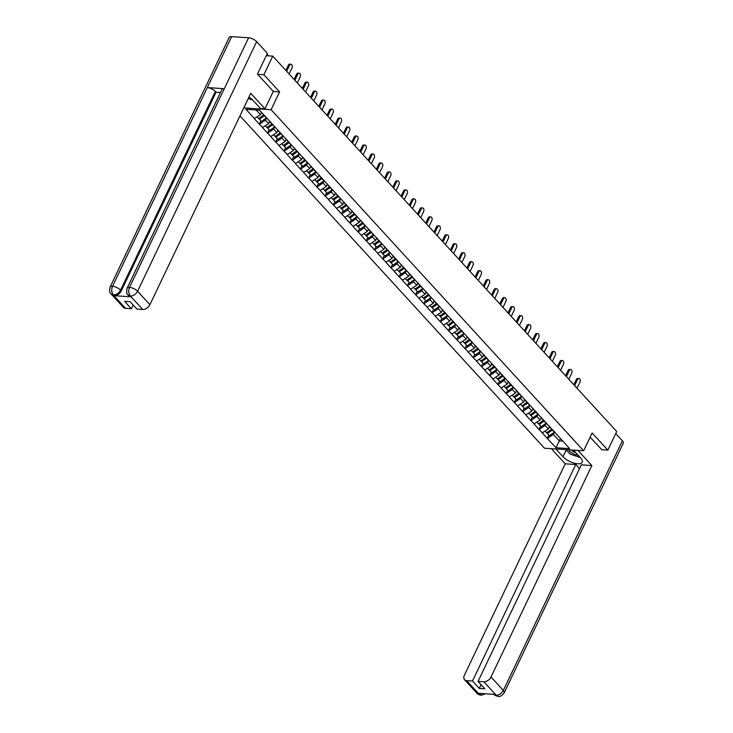 <?xml version="1.0" encoding="UTF-8"?>
<svg xmlns="http://www.w3.org/2000/svg" width="733" height="733" viewBox="0 0 733 733"><rect width="100%" height="100%" fill="white"/><g stroke="black" fill="none" stroke-linecap="round" stroke-linejoin="round"><path stroke-width="1.1" d="M239.966 115.878L544.482 448.229L583.624 450.804L271.1 109.712L243.768 107.907M560.507 438.416L556.026 447.744L569.651 448.642L552.664 429.859M556.026 447.744L547.221 438.371L548.779 435.118M549.558 426.478L548.385 428.933L542.209 432.91L547.221 438.371M542.447 432.919L538.993 429.391L540.551 426.139M541.33 417.498L540.157 419.954L533.99 423.931L538.993 429.391M534.22 423.94L530.765 420.412L532.323 417.159M533.111 408.519L531.929 410.975L525.763 414.951L530.765 420.412M525.992 414.96L522.547 411.433L524.095 408.18M524.883 399.54L523.71 401.996L517.535 405.972L522.547 411.433M517.764 405.981L514.319 402.454L515.867 399.201M516.655 390.561L515.482 393.016L509.307 396.993L514.319 402.454M509.536 397.002L506.091 393.474L507.639 390.222M508.427 381.581L507.254 384.037L501.079 388.014L506.091 393.474M501.317 388.023L497.863 384.495L499.411 381.242M500.199 372.602L499.026 375.058L492.851 379.034L497.863 384.495M493.089 379.043L489.635 375.516L491.192 372.263M491.971 363.623L490.798 366.079L484.623 370.055L489.635 375.516M484.861 370.064L481.407 366.537L482.965 363.284M483.743 354.644L482.571 357.099L476.395 361.076L481.407 366.537M476.633 361.085L473.179 357.557L474.737 354.305M475.515 345.664L474.343 348.12L468.167 352.097L473.179 357.557M468.405 352.106L464.951 348.578L466.509 345.325M467.288 336.685L466.115 339.141L459.939 343.117L464.951 348.578M460.177 343.126L456.723 339.599L458.281 336.346M459.06 327.706L457.887 330.162L451.711 334.138L456.723 339.599M451.949 334.147L448.495 330.62L450.053 327.367M450.832 318.727L449.659 321.182L443.492 325.159L448.495 330.62M443.722 325.168L440.267 321.64L441.825 318.388M442.613 309.747L441.431 312.203L435.265 316.18L440.267 321.64M435.494 316.189L432.049 312.661L433.597 309.408M434.385 300.768L433.212 303.224L427.037 307.2L432.049 312.661M427.266 307.209L423.821 303.682L425.369 300.429M426.157 291.789L424.984 294.245L418.809 298.221L423.821 303.682M419.038 298.23L415.593 294.703L417.141 291.45M417.929 282.81L416.756 285.265L410.581 289.242L415.593 294.703M410.819 289.251L407.365 285.723L408.913 282.471M409.701 273.83L408.528 276.286L402.353 280.263L407.365 285.723M402.591 280.272L399.137 276.744L400.694 273.491M401.473 264.851L400.3 267.307L394.125 271.283L399.137 276.744M394.363 271.292L390.909 267.765L392.467 264.512M393.245 255.872L392.073 258.328L385.897 262.304L390.909 267.765M386.135 262.313L382.681 258.786L384.239 255.533M385.017 246.893L383.845 249.348L377.669 253.325L382.681 258.786M377.907 253.334L374.453 249.816L376.011 246.554M376.789 237.913L375.617 240.369L369.441 244.346L374.453 249.816M369.679 244.355L366.225 240.836L367.783 237.574M368.562 228.934L367.389 231.39L361.213 235.366L366.225 240.836M361.451 235.375L357.997 231.857L359.555 228.595M360.334 219.955L359.161 222.411L352.994 226.387L357.997 231.857M353.224 226.396L349.769 222.878L351.327 219.616M352.115 210.976L350.933 213.431L344.767 217.408L349.769 222.878M344.996 217.417L341.551 213.899L343.099 210.637M343.887 201.996L342.714 204.452L336.539 208.429L341.551 213.899M336.768 208.438L333.323 204.919L334.871 201.657M335.659 193.017L334.486 195.473L328.311 199.449L333.323 204.919M328.54 199.458L325.095 195.94L326.643 192.678M327.431 184.038L326.258 186.494L320.083 190.47L325.095 195.94M320.321 190.479L316.867 186.961L318.415 183.699M319.203 175.059L318.03 177.514L311.855 181.491L316.867 186.961M312.093 181.5L308.639 177.982L310.196 174.72M310.975 166.079L309.802 168.535L303.627 172.512L308.639 177.982M303.865 172.521L300.411 169.002L301.969 165.74M302.747 157.1L301.575 159.556L295.399 163.532L300.411 169.002M295.637 163.541L292.183 160.023L293.741 156.761M294.519 148.121L293.347 150.577L287.171 154.553L292.183 160.023M287.409 154.562L283.955 151.044L285.513 147.782M286.291 139.142L285.119 141.597L278.943 145.574L283.955 151.044M279.181 145.592L275.727 142.065L277.285 138.803M278.064 130.162L276.891 132.618L270.715 136.595L275.727 142.065M270.953 136.613L267.499 133.085L269.057 129.823M269.836 121.183L268.663 123.639L262.496 127.615L267.499 133.085M262.726 127.634L259.271 124.106L260.829 120.844M261.534 112.36L260.435 114.66L254.269 118.636L259.271 124.106M254.498 118.654L245.931 109.299L259.555 110.197L552.856 430.308M546.25 423.152L545.169 425.424L548.385 428.933M545.169 425.424L539.231 429.41M538.022 414.172L536.941 416.445L540.157 419.954M536.941 416.445L531.004 420.43M529.803 405.193L528.713 407.466L531.929 410.975M528.713 407.466L522.776 411.451M521.575 396.214L520.485 398.486L523.71 401.996M520.485 398.486L514.548 402.472M513.347 387.235L512.266 389.507L515.482 393.016M512.266 389.507L506.32 393.493M505.119 378.255L504.038 380.528L507.254 384.037M504.038 380.528L498.092 384.513M496.892 369.276L495.81 371.549L499.026 375.058M495.81 371.549L489.873 375.534M488.664 360.297L487.582 362.569L490.798 366.079M487.582 362.569L481.645 366.555M480.436 351.318L479.355 353.59L482.571 357.099M479.355 353.59L473.417 357.576M472.208 342.338L471.127 344.611L474.343 348.12M471.127 344.611L465.189 348.596M463.98 333.359L462.899 335.632L466.115 339.141M462.899 335.632L456.961 339.617M455.752 324.38L454.671 326.652L457.887 330.162M454.671 326.652L448.733 330.638M447.524 315.401L446.443 317.673L449.659 321.182M446.443 317.673L440.506 321.659M439.296 306.421L438.215 308.694L441.431 312.203M438.215 308.694L432.278 312.679M431.077 297.442L429.987 299.715L433.212 303.224M429.987 299.715L424.05 303.7M422.849 288.463L421.768 290.735L424.984 294.245M421.768 290.735L415.822 294.721M414.621 279.484L413.54 281.756L416.756 285.265M413.54 281.756L407.594 285.742M406.394 270.504L405.312 272.777L408.528 276.286M405.312 272.777L399.375 276.762M398.166 261.525L397.084 263.798L400.3 267.307M397.084 263.798L391.147 267.783M389.938 252.546L388.856 254.818L392.073 258.328M388.856 254.818L382.919 258.804M381.71 243.567L380.629 245.839L383.845 249.348M380.629 245.839L374.691 249.825M373.482 234.587L372.401 236.86L375.617 240.369M372.401 236.86L366.463 240.845M365.254 225.608L364.173 227.881L367.389 231.39M364.173 227.881L358.235 231.866M357.026 216.629L355.945 218.901L359.161 222.411M355.945 218.901L350.007 222.887M348.798 207.65L347.717 209.922L350.933 213.431M347.717 209.922L341.78 213.908M340.579 198.67L339.489 200.943L342.714 204.452M339.489 200.943L333.552 204.928M332.351 189.691L331.27 191.964L334.486 195.473M331.27 191.964L325.324 195.949M324.123 180.712L323.042 182.984L326.258 186.494M323.042 182.984L317.096 186.97M315.896 171.733L314.814 174.005L318.03 177.514M314.814 174.005L308.877 177.991M307.668 162.753L306.586 165.026L309.802 168.535M306.586 165.026L300.649 169.011M299.44 153.774L298.358 156.047L301.575 159.556M298.358 156.047L292.421 160.032M291.212 144.795L290.131 147.067L293.347 150.577M290.131 147.067L284.193 151.053M282.984 135.816L281.903 138.088L285.119 141.597M281.903 138.088L275.965 142.074M274.756 126.836L273.675 129.109L276.891 132.618M273.675 129.109L267.737 133.094M266.528 117.857L265.447 120.13L268.663 123.639M265.447 120.13L259.509 124.115M256.138 109.968L260.435 114.66M273.262 91.46L279.603 91.882L263.889 74.729L257.622 74.317M263.889 74.729L272.758 56.129L266.262 55.699M601.582 449.714L607.84 450.126L616.71 431.526L272.758 56.129M607.84 450.126L592.127 432.974L583.624 450.804M279.603 91.882L271.1 109.712M554.478 432.131L553.397 434.403L559.334 440.872L562.742 441.101M553.397 434.403L547.459 438.389M289.095 73.969L291.981 67.922A2.364 1.521 93.8 0 0 292.174 65.53A2.364 1.521 93.8 0 0 290.928 64.238A2.364 1.521 93.8 0 0 289.553 65.274L286.667 71.321M289.553 65.274L288.381 65.191A2.364 1.521 -86.2 0 1 289.746 64.156L290.928 64.238M257.173 116.859L258.694 118.517L263.697 114.98A8.42 5.47 137.5 0 0 263.843 114.879M261.809 112.662A8.42 5.47 137.5 0 1 261.672 112.763L261.177 113.111M266.555 117.839A8.42 5.47 137.5 0 1 266.418 117.94L261.415 121.486L258.941 118.343M264.531 115.622A8.42 5.47 137.5 0 1 264.384 115.732L259.381 119.268M288.381 65.191L285.879 70.45M297.323 82.948L300.209 76.901A2.364 1.521 93.8 0 0 300.402 74.509A2.364 1.521 93.8 0 0 299.146 73.218A2.364 1.521 93.8 0 0 297.781 74.253L294.895 80.3M297.781 74.253L296.608 74.17A2.364 1.521 -86.2 0 1 297.974 73.135L299.146 73.218M265.401 125.838L266.922 127.496L271.925 123.959A8.42 5.47 137.5 0 0 272.2 123.758M270.175 121.541A8.42 5.47 137.5 0 1 269.9 121.742L269.405 122.09M274.783 126.818A8.42 5.47 137.5 0 1 274.646 126.919L269.643 130.456L267.169 127.322M272.887 124.509A8.42 5.47 137.5 0 1 272.612 124.702L267.609 128.248M296.608 74.17L294.098 79.43M305.551 91.927L308.437 85.88A2.364 1.521 93.8 0 0 308.63 83.489A2.364 1.521 93.8 0 0 307.374 82.197A2.364 1.521 93.8 0 0 306.009 83.232L303.123 89.279M306.009 83.232L304.836 83.15A2.364 1.521 -86.2 0 1 306.202 82.114L307.374 82.197M273.629 134.817L275.15 136.475L280.153 132.939A8.42 5.47 137.5 0 0 280.427 132.737M278.393 130.52A8.42 5.47 137.5 0 1 278.128 130.721L277.633 131.07M283.011 135.797A8.42 5.47 137.5 0 1 282.874 135.898L277.871 139.435L275.397 136.301M281.115 133.488A8.42 5.47 137.5 0 1 280.84 133.681L275.837 137.227M304.836 83.15L302.326 88.409M313.779 100.907L316.665 94.859A2.364 1.521 93.8 0 0 316.858 92.468A2.364 1.521 93.8 0 0 315.602 91.176A2.364 1.521 93.8 0 0 314.237 92.211L311.351 98.259M314.237 92.211L313.064 92.129A2.364 1.521 -86.2 0 1 314.43 91.094L315.602 91.176M281.857 143.787L283.378 145.455L288.381 141.918A8.42 5.47 137.5 0 0 288.655 141.716M286.621 139.499A8.42 5.47 137.5 0 1 286.356 139.701L285.861 140.049M291.239 144.777A8.42 5.47 137.5 0 1 291.102 144.877L286.099 148.414L283.625 145.281M289.343 142.468A8.42 5.47 137.5 0 1 289.068 142.66L284.065 146.206M313.064 92.129L310.554 97.388M322.007 109.886L324.893 103.839A2.364 1.521 93.8 0 0 325.076 101.447A2.364 1.521 93.8 0 0 323.83 100.155A2.364 1.521 93.8 0 0 322.465 101.191L319.579 107.238M322.465 101.191L321.292 101.108A2.364 1.521 -86.2 0 1 322.657 100.073L323.83 100.155M290.085 152.766L291.606 154.434L296.608 150.897A8.42 5.47 137.5 0 0 296.883 150.696M294.849 148.478A8.42 5.47 137.5 0 1 294.584 148.68L294.089 149.028M299.467 153.756A8.42 5.47 137.5 0 1 299.33 153.857L294.327 157.393L291.844 154.26M297.571 151.447A8.42 5.47 137.5 0 1 297.296 151.639L292.293 155.185M321.292 101.108L318.782 106.367M330.235 118.865L333.121 112.818A2.364 1.521 93.8 0 0 333.304 110.426A2.364 1.521 93.8 0 0 332.058 109.135A2.364 1.521 93.8 0 0 330.693 110.17L327.807 116.217M330.693 110.17L329.52 110.087A2.364 1.521 -86.2 0 1 330.885 109.052L332.058 109.135M298.313 161.746L299.834 163.413L304.836 159.876A8.42 5.47 137.5 0 0 305.111 159.675M303.077 157.458A8.42 5.47 137.5 0 1 302.802 157.659L302.317 158.007M307.695 162.735A8.42 5.47 137.5 0 1 307.548 162.836L302.546 166.373L300.072 163.239M305.798 160.426A8.42 5.47 137.5 0 1 305.524 160.619L300.521 164.165M329.52 110.087L327.01 115.347M248.78 97.388A6.679 2.675 -154.5 0 0 249.678 97.571M252.748 100.082L248.23 98.552M568.616 449.815A6.679 2.675 -154.5 0 0 578.135 455.211M571.392 449.998A4.572 1.833 -154.5 0 0 575.854 452.719M580.362 457.63L570.118 454.084L566.05 449.65M127.111 288.225A6.313 2.538 25.5 0 1 129.53 287.4C128.229 290.699 128.486 293.548 130.3 295.949L128.147 295.097C126.727 294.51 126.378 292.22 127.111 288.225L221.879 89.536A6.313 2.538 25.5 0 1 224.298 88.711L248.597 37.768A6.313 2.538 25.5 0 1 256.66 41.625L267.389 53.335L257.466 74.143L273.29 91.405L264.989 108.814L260.481 108.521L252.995 100.348A11.554 4.636 -154.5 0 0 248.927 97.077M264.989 108.814L250.75 93.274L149.898 304.699A6.166 4.004 137.5 0 1 142.77 309.482L136.943 309.097L130.135 301.675L124.583 301.309L131.381 308.74L125.554 308.355A6.166 4.004 137.5 0 1 123.437 307.42L111.123 293.979A6.166 4.004 -42.5 0 0 113.239 294.913L125.554 308.355M248.34 98.588L247.195 100.723M111.123 293.979C109.703 293.383 109.354 291.083 110.087 287.107L229.154 37.475A6.313 2.538 25.5 0 1 231.61 36.65L207.311 87.593A6.313 2.538 25.5 0 1 215.328 91.451L120.56 290.14L121.275 290.919A6.166 4.004 137.5 0 1 114.146 295.701L130.978 296.81A6.166 4.004 137.5 0 1 128.861 295.875L128.147 295.097M248.597 37.768L231.61 36.65M256.66 41.625L137.584 291.258A6.313 2.538 25.5 0 0 129.53 287.4L224.298 88.711L207.311 87.593L112.543 286.282C111.233 289.581 111.48 292.43 113.276 294.831L113.239 294.913M131.381 308.74L133.177 304.983M220.459 92.514L216.043 92.23L121.275 290.919M216.043 92.23L215.328 91.451M567.763 451.51A11.554 4.636 -154.5 0 1 566.188 450.035L562.99 456.741A11.554 4.636 -154.5 0 0 573.921 463.082A11.554 4.636 -154.5 0 0 582.222 462.294A11.554 4.636 -154.5 0 0 580.6 457.896L573.49 450.135M562.99 456.741L555.871 448.972M551.372 448.678L565.235 463.815L575.771 464.502L472.492 681.021L466.664 680.645L479.135 694.169L478.457 693.317L495.288 694.426L496.195 695.214L483.881 681.772A6.166 4.004 -42.5 0 0 491.009 676.99L503.324 690.431L622.39 440.799L615.747 433.542M579.537 468.616L575.771 464.502M481.086 684.704L479.3 688.452L484.852 688.818L478.053 681.388L581.324 464.869L591.852 465.565L491.009 676.99M577.989 450.429L591.852 465.565M565.235 463.815L464.392 675.24A6.166 4.004 -42.5 0 0 464.548 679.711A6.166 4.004 -42.5 0 0 466.664 680.645M622.39 440.799A6.313 2.538 25.5 0 1 623.279 443.199L504.212 692.832A6.313 2.538 25.5 0 0 503.324 690.431A6.166 4.004 137.5 0 1 496.195 695.214M478.053 681.388L483.881 681.772M479.3 688.452L472.492 681.021M601.811 449.723L590.111 437.198M481.893 693.546L479.171 694.096M485.576 693.785L481.224 695.232L479.144 694.178M504.212 692.832C501.574 695.91 499.576 697.083 498.211 696.35L496.159 695.296M338.463 127.844L341.34 121.797A2.364 1.521 93.8 0 0 341.532 119.406A2.364 1.521 93.8 0 0 340.286 118.114A2.364 1.521 93.8 0 0 338.921 119.149L336.035 125.196M338.921 119.149L337.739 119.067A2.364 1.521 -86.2 0 1 339.113 118.031L340.286 118.114M306.541 170.725L308.062 172.392L313.064 168.856A8.42 5.47 137.5 0 0 313.339 168.654M311.305 166.437A8.42 5.47 137.5 0 1 311.03 166.638L310.545 166.987M315.923 171.714A8.42 5.47 137.5 0 1 315.776 171.815L310.774 175.352L308.3 172.218M314.026 169.405A8.42 5.47 137.5 0 1 313.751 169.598L308.749 173.144M337.739 119.067L335.238 124.326M346.691 136.824L349.568 130.776A2.364 1.521 93.8 0 0 349.76 128.385A2.364 1.521 93.8 0 0 348.514 127.093A2.364 1.521 93.8 0 0 347.149 128.128L344.263 134.176M347.149 128.128L345.967 128.046A2.364 1.521 -86.2 0 1 347.341 127.011L348.514 127.093M314.769 179.704L316.289 181.372L321.292 177.835A8.42 5.47 137.5 0 0 321.567 177.633M319.533 175.416A8.42 5.47 137.5 0 1 319.258 175.618L318.773 175.966M324.151 180.694A8.42 5.47 137.5 0 1 324.004 180.794L319.002 184.331L316.528 181.198M322.245 178.385A8.42 5.47 137.5 0 1 321.979 178.577L316.977 182.123M345.967 128.046L343.465 133.305M354.909 145.803L357.796 139.756A2.364 1.521 93.8 0 0 357.988 137.364A2.364 1.521 93.8 0 0 356.742 136.072A2.364 1.521 93.8 0 0 355.368 137.108L352.491 143.155M355.368 137.108L354.195 137.025A2.364 1.521 -86.2 0 1 355.569 135.99L356.742 136.072M322.987 188.683L324.517 190.351L329.52 186.814A8.42 5.47 137.5 0 0 329.795 186.613M327.761 184.395A8.42 5.47 137.5 0 1 327.486 184.597L327 184.945M332.379 189.673A8.42 5.47 137.5 0 1 332.232 189.774L327.23 193.31L324.756 190.177M330.473 187.364A8.42 5.47 137.5 0 1 330.207 187.556L325.205 191.102M354.195 137.025L351.693 142.284M363.137 154.782L366.024 148.735A2.364 1.521 93.8 0 0 366.216 146.343A2.364 1.521 93.8 0 0 364.97 145.052A2.364 1.521 93.8 0 0 363.595 146.087L360.718 152.134M363.595 146.087L362.423 146.004A2.364 1.521 -86.2 0 1 363.797 144.969L364.97 145.052M331.215 197.663L332.745 199.33L337.748 195.793A8.42 5.47 137.5 0 0 338.014 195.592M335.989 193.375A8.42 5.47 137.5 0 1 335.714 193.576L335.219 193.924M340.607 198.652A8.42 5.47 137.5 0 1 340.46 198.753L335.457 202.29L332.984 199.156M338.701 196.343A8.42 5.47 137.5 0 1 338.426 196.536L333.423 200.082M362.423 146.004L359.921 151.264M371.365 163.752L374.251 157.714A2.364 1.521 93.8 0 0 374.444 155.323A2.364 1.521 93.8 0 0 373.198 154.031A2.364 1.521 93.8 0 0 371.823 155.066L368.946 161.113M371.823 155.066L370.651 154.984A2.364 1.521 -86.2 0 1 372.016 153.948L373.198 154.031M339.443 206.642L340.973 208.309L345.976 204.773A8.42 5.47 137.5 0 0 346.242 204.571M344.217 202.354A8.42 5.47 137.5 0 1 343.942 202.555L343.447 202.904M348.826 207.631A8.42 5.47 137.5 0 1 348.688 207.732L343.685 211.269L341.212 208.135M346.929 205.322A8.42 5.47 137.5 0 1 346.654 205.515L341.651 209.061M370.651 154.984L368.149 160.243M379.593 172.731L382.479 166.693A2.364 1.521 93.8 0 0 382.672 164.302A2.364 1.521 93.8 0 0 381.426 163.01A2.364 1.521 93.8 0 0 380.051 164.045L377.165 170.093M380.051 164.045L378.879 163.963A2.364 1.521 -86.2 0 1 380.244 162.928L381.426 163.01M347.671 215.621L349.192 217.289L354.195 213.752A8.42 5.47 137.5 0 0 354.47 213.55M352.445 211.333A8.42 5.47 137.5 0 1 352.17 211.535L351.675 211.883M357.053 216.611A8.42 5.47 137.5 0 1 356.916 216.711L351.913 220.248L349.439 217.115M355.157 214.302A8.42 5.47 137.5 0 1 354.882 214.494L349.879 218.04M378.879 163.963L376.377 169.222M387.821 181.711L390.707 175.673A2.364 1.521 93.8 0 0 390.9 173.281A2.364 1.521 93.8 0 0 389.644 171.989A2.364 1.521 93.8 0 0 388.279 173.025L385.393 179.072M388.279 173.025L387.106 172.942A2.364 1.521 -86.2 0 1 388.472 171.907L389.644 171.989M355.899 224.6L357.42 226.268L362.423 222.731A8.42 5.47 137.5 0 0 362.698 222.53M360.673 220.312A8.42 5.47 137.5 0 1 360.398 220.514L359.903 220.862M365.281 225.59A8.42 5.47 137.5 0 1 365.144 225.691L360.141 229.227L357.667 226.094M363.385 223.281A8.42 5.47 137.5 0 1 363.11 223.473L358.107 227.019M387.106 172.942L384.596 178.201M396.049 190.69L398.935 184.652A2.364 1.521 93.8 0 0 399.128 182.26A2.364 1.521 93.8 0 0 397.872 180.969A2.364 1.521 93.8 0 0 396.507 182.004L393.621 188.042M396.507 182.004L395.334 181.921A2.364 1.521 -86.2 0 1 396.7 180.886L397.872 180.969M364.127 233.58L365.648 235.247L370.651 231.71A8.42 5.47 137.5 0 0 370.925 231.509M368.901 229.292A8.42 5.47 137.5 0 1 368.626 229.493L368.131 229.841M373.509 234.569A8.42 5.47 137.5 0 1 373.372 234.67L368.369 238.207L365.895 235.073M371.613 232.26A8.42 5.47 137.5 0 1 371.338 232.453L366.335 235.999M395.334 181.921L392.824 187.181M404.277 199.669L407.163 193.631A2.364 1.521 93.8 0 0 407.356 191.24A2.364 1.521 93.8 0 0 406.1 189.948A2.364 1.521 93.8 0 0 404.735 190.983L401.849 197.021M404.735 190.983L403.562 190.901A2.364 1.521 -86.2 0 1 404.928 189.865L406.1 189.948M372.355 242.559L373.876 244.226L378.879 240.69A8.42 5.47 137.5 0 0 379.153 240.488M377.119 238.271A8.42 5.47 137.5 0 1 376.854 238.472L376.359 238.821M381.737 243.548A8.42 5.47 137.5 0 1 381.6 243.649L376.597 247.186L374.123 244.052M379.841 241.239A8.42 5.47 137.5 0 1 379.566 241.432L374.563 244.978M403.562 190.901L401.052 196.16M412.505 208.648L415.391 202.61A2.364 1.521 93.8 0 0 415.574 200.219A2.364 1.521 93.8 0 0 414.328 198.927A2.364 1.521 93.8 0 0 412.963 199.962L410.077 206M412.963 199.962L411.79 199.88A2.364 1.521 -86.2 0 1 413.155 198.845L414.328 198.927M380.583 251.538L382.104 253.206L387.106 249.669A8.42 5.47 137.5 0 0 387.381 249.467M385.347 247.25A8.42 5.47 137.5 0 1 385.082 247.452L384.587 247.8M389.965 252.528A8.42 5.47 137.5 0 1 389.828 252.628L384.825 256.165L382.342 253.032M388.069 250.219A8.42 5.47 137.5 0 1 387.794 250.411L382.791 253.957M411.79 199.88L409.28 205.139M420.733 217.628L423.619 211.59A2.364 1.521 93.8 0 0 423.802 209.198A2.364 1.521 93.8 0 0 422.556 207.906A2.364 1.521 93.8 0 0 421.191 208.942L418.305 214.98M421.191 208.942L420.018 208.859A2.364 1.521 -86.2 0 1 421.383 207.824L422.556 207.906M388.811 260.517L390.332 262.185L395.334 258.648A8.42 5.47 137.5 0 0 395.609 258.447M393.575 256.229A8.42 5.47 137.5 0 1 393.3 256.431L392.815 256.779M398.193 261.507A8.42 5.47 137.5 0 1 398.046 261.608L393.044 265.144L390.57 262.011M396.296 259.198A8.42 5.47 137.5 0 1 396.022 259.39L391.019 262.927M420.018 208.859L417.508 214.118M428.961 226.607L431.838 220.569A2.364 1.521 93.8 0 0 432.03 218.177A2.364 1.521 93.8 0 0 430.784 216.886A2.364 1.521 93.8 0 0 429.419 217.921L426.533 223.959M429.419 217.921L428.246 217.838A2.364 1.521 -86.2 0 1 429.611 216.803L430.784 216.886M397.039 269.497L398.56 271.164L403.562 267.627A8.42 5.47 137.5 0 0 403.837 267.426M401.803 265.209A8.42 5.47 137.5 0 1 401.528 265.41L401.043 265.758M406.421 270.486A8.42 5.47 137.5 0 1 406.274 270.587L401.272 274.124L398.798 270.99M404.524 268.177A8.42 5.47 137.5 0 1 404.25 268.37L399.247 271.906M428.246 217.838L425.736 223.098M437.189 235.586L440.066 229.548A2.364 1.521 93.8 0 0 440.258 227.157A2.364 1.521 93.8 0 0 439.012 225.865A2.364 1.521 93.8 0 0 437.647 226.9L434.761 232.938M437.647 226.9L436.465 226.818A2.364 1.521 -86.2 0 1 437.839 225.782L439.012 225.865M405.267 278.476L406.788 280.143L411.79 276.607A8.42 5.47 137.5 0 0 412.065 276.405M410.031 274.188A8.42 5.47 137.5 0 1 409.756 274.389L409.271 274.738M414.649 279.465A8.42 5.47 137.5 0 1 414.502 279.566L409.5 283.103L407.026 279.969M412.743 277.156A8.42 5.47 137.5 0 1 412.477 277.349L407.475 280.886M436.465 226.818L433.963 232.077M445.407 244.565L448.294 238.518A2.364 1.521 93.8 0 0 448.486 236.136A2.364 1.521 93.8 0 0 447.24 234.844A2.364 1.521 93.8 0 0 445.866 235.879L442.989 241.917M445.866 235.879L444.693 235.797A2.364 1.521 -86.2 0 1 446.067 234.762L447.24 234.844M413.485 287.455L415.015 289.123L420.018 285.586A8.42 5.47 137.5 0 0 420.293 285.384M418.259 283.167A8.42 5.47 137.5 0 1 417.984 283.369L417.498 283.717M422.877 288.445A8.42 5.47 137.5 0 1 422.73 288.545L417.728 292.082L415.254 288.949M420.971 286.136A8.42 5.47 137.5 0 1 420.705 286.328L415.703 289.865M444.693 235.797L442.191 241.056M453.635 253.545L456.522 247.497A2.364 1.521 93.8 0 0 456.714 245.115A2.364 1.521 93.8 0 0 455.468 243.823A2.364 1.521 93.8 0 0 454.094 244.859L451.216 250.897M454.094 244.859L452.921 244.776A2.364 1.521 -86.2 0 1 454.295 243.741L455.468 243.823M421.713 296.434L423.243 298.102L428.246 294.565A8.42 5.47 137.5 0 0 428.512 294.364M426.487 292.146A8.42 5.47 137.5 0 1 426.212 292.348L425.717 292.696M431.105 297.424A8.42 5.47 137.5 0 1 430.958 297.525L425.955 301.061L423.482 297.928M429.199 295.115A8.42 5.47 137.5 0 1 428.924 295.307L423.921 298.844M452.921 244.776L450.419 250.035M461.863 262.524L464.749 256.477A2.364 1.521 93.8 0 0 464.942 254.094A2.364 1.521 93.8 0 0 463.696 252.803A2.364 1.521 93.8 0 0 462.321 253.838L459.444 259.876M462.321 253.838L461.149 253.755A2.364 1.521 -86.2 0 1 462.514 252.72L463.696 252.803M429.941 305.414L431.471 307.081L436.474 303.544A8.42 5.47 137.5 0 0 436.74 303.343M434.715 301.126A8.42 5.47 137.5 0 1 434.44 301.327L433.945 301.675M439.324 306.403A8.42 5.47 137.5 0 1 439.186 306.504L434.183 310.041L431.71 306.907M437.427 304.094A8.42 5.47 137.5 0 1 437.152 304.287L432.149 307.823M461.149 253.755L458.647 259.015M470.091 271.503L472.977 265.456A2.364 1.521 93.8 0 0 473.17 263.074A2.364 1.521 93.8 0 0 471.924 261.782A2.364 1.521 93.8 0 0 470.549 262.808L467.663 268.855M470.549 262.808L469.377 262.735A2.364 1.521 -86.2 0 1 470.742 261.699L471.924 261.782M438.169 314.393L439.69 316.06L444.693 312.524A8.42 5.47 137.5 0 0 444.968 312.322M442.943 310.105A8.42 5.47 137.5 0 1 442.668 310.306L442.173 310.655M447.551 315.382A8.42 5.47 137.5 0 1 447.414 315.483L442.411 319.02L439.937 315.886M445.655 313.073A8.42 5.47 137.5 0 1 445.38 313.266L440.377 316.803M469.377 262.735L466.875 267.994M478.319 280.482L481.205 274.435A2.364 1.521 93.8 0 0 481.398 272.053A2.364 1.521 93.8 0 0 480.142 270.761A2.364 1.521 93.8 0 0 478.777 271.787L475.891 277.834M478.777 271.787L477.604 271.714A2.364 1.521 -86.2 0 1 478.97 270.679L480.142 270.761M446.397 323.372L447.918 325.04L452.921 321.503A8.42 5.47 137.5 0 0 453.196 321.301M451.171 319.084A8.42 5.47 137.5 0 1 450.896 319.286L450.401 319.634M455.779 324.362A8.42 5.47 137.5 0 1 455.642 324.462L450.639 327.999L448.165 324.866M453.883 322.053A8.42 5.47 137.5 0 1 453.608 322.245L448.605 325.782M477.604 271.714L475.094 276.973M486.547 289.462L489.433 283.414A2.364 1.521 93.8 0 0 489.626 281.032A2.364 1.521 93.8 0 0 488.37 279.74A2.364 1.521 93.8 0 0 487.005 280.766L484.119 286.814M487.005 280.766L485.832 280.693A2.364 1.521 -86.2 0 1 487.198 279.658L488.37 279.74M454.625 332.351L456.146 334.019L461.149 330.482A8.42 5.47 137.5 0 0 461.424 330.281M459.399 328.063A8.42 5.47 137.5 0 1 459.124 328.265L458.629 328.613M464.007 333.341A8.42 5.47 137.5 0 1 463.87 333.442L458.867 336.978L456.393 333.845M462.111 331.032A8.42 5.47 137.5 0 1 461.836 331.224L456.833 334.761M485.832 280.693L483.322 285.952M494.775 298.441L497.661 292.394A2.364 1.521 93.8 0 0 497.854 290.011A2.364 1.521 93.8 0 0 496.598 288.72A2.364 1.521 93.8 0 0 495.233 289.746L492.347 295.793M495.233 289.746L494.06 289.672A2.364 1.521 -86.2 0 1 495.426 288.637L496.598 288.72M462.853 341.331L464.374 342.998L469.377 339.461A8.42 5.47 137.5 0 0 469.651 339.26M467.617 337.043A8.42 5.47 137.5 0 1 467.352 337.244L466.857 337.592M472.235 342.32A8.42 5.47 137.5 0 1 472.098 342.421L467.095 345.958L464.621 342.824M470.339 340.011A8.42 5.47 137.5 0 1 470.064 340.204L465.061 343.74M494.06 289.672L491.55 294.932M503.003 307.42L505.889 301.373A2.364 1.521 93.8 0 0 506.072 298.991A2.364 1.521 93.8 0 0 504.826 297.699A2.364 1.521 93.8 0 0 503.461 298.725L500.575 304.772M503.461 298.725L502.288 298.652A2.364 1.521 -86.2 0 1 503.653 297.616L504.826 297.699M471.081 350.31L472.602 351.977L477.604 348.441A8.42 5.47 137.5 0 0 477.879 348.239M475.845 346.022A8.42 5.47 137.5 0 1 475.58 346.223L475.085 346.572M480.463 351.299A8.42 5.47 137.5 0 1 480.326 351.4L475.323 354.937L472.84 351.803M478.567 348.99A8.42 5.47 137.5 0 1 478.292 349.183L473.289 352.72M502.288 298.652L499.778 303.911M511.231 316.399L514.117 310.352A2.364 1.521 93.8 0 0 514.3 307.97A2.364 1.521 93.8 0 0 513.054 306.678A2.364 1.521 93.8 0 0 511.689 307.704L508.803 313.751M511.689 307.704L510.516 307.631A2.364 1.521 -86.2 0 1 511.881 306.596L513.054 306.678M479.309 359.289L480.83 360.957L485.832 357.42A8.42 5.47 137.5 0 0 486.107 357.218M484.073 355.001A8.42 5.47 137.5 0 1 483.798 355.203L483.313 355.551M488.691 360.279A8.42 5.47 137.5 0 1 488.545 360.379L483.542 363.916L481.068 360.783M486.794 357.97A8.42 5.47 137.5 0 1 486.52 358.162L481.517 361.699M510.516 307.631L508.006 312.881M519.459 325.379L522.336 319.331A2.364 1.521 93.8 0 0 522.528 316.949A2.364 1.521 93.8 0 0 521.282 315.657A2.364 1.521 93.8 0 0 519.917 316.683L517.031 322.731M519.917 316.683L518.744 316.61A2.364 1.521 -86.2 0 1 520.109 315.575L521.282 315.657M487.537 368.268L489.058 369.936L494.06 366.399A8.42 5.47 137.5 0 0 494.335 366.198M492.301 363.98A8.42 5.47 137.5 0 1 492.026 364.182L491.541 364.53M496.919 369.258A8.42 5.47 137.5 0 1 496.772 369.359L491.77 372.895L489.296 369.762M495.022 366.949A8.42 5.47 137.5 0 1 494.748 367.141L489.745 370.678M518.744 316.61L516.234 321.86M527.687 334.358L530.564 328.311A2.364 1.521 93.8 0 0 530.756 325.928A2.364 1.521 93.8 0 0 529.51 324.637A2.364 1.521 93.8 0 0 528.145 325.663L525.259 331.71M528.145 325.663L526.963 325.589A2.364 1.521 -86.2 0 1 528.337 324.554L529.51 324.637M495.765 377.248L497.286 378.915L502.288 375.378A8.42 5.47 137.5 0 0 502.563 375.177M500.529 372.96A8.42 5.47 137.5 0 1 500.254 373.161L499.769 373.509M505.147 378.237A8.42 5.47 137.5 0 1 505 378.338L499.998 381.875L497.524 378.741M503.241 375.928A8.42 5.47 137.5 0 1 502.975 376.121L497.973 379.657M526.963 325.589L524.462 330.84M535.905 343.337L538.792 337.29A2.364 1.521 93.8 0 0 538.984 334.908A2.364 1.521 93.8 0 0 537.738 333.616A2.364 1.521 93.8 0 0 536.364 334.642L533.487 340.689M536.364 334.642L535.191 334.569A2.364 1.521 -86.2 0 1 536.565 333.533L537.738 333.616M503.983 386.227L505.513 387.894L510.516 384.358A8.42 5.47 137.5 0 0 510.791 384.156M508.757 381.939A8.42 5.47 137.5 0 1 508.482 382.14L507.996 382.489M513.375 387.216A8.42 5.47 137.5 0 1 513.228 387.317L508.226 390.854L505.752 387.72M511.469 384.907A8.42 5.47 137.5 0 1 511.203 385.1L506.201 388.637M535.191 334.569L532.689 339.819M544.133 352.316L547.02 346.269A2.364 1.521 93.8 0 0 547.212 343.887A2.364 1.521 93.8 0 0 545.966 342.595A2.364 1.521 93.8 0 0 544.592 343.621L541.714 349.668M544.592 343.621L543.419 343.548A2.364 1.521 -86.2 0 1 544.793 342.513L545.966 342.595M512.211 395.206L513.741 396.874L518.744 393.337A8.42 5.47 137.5 0 0 519.01 393.135M516.985 390.918A8.42 5.47 137.5 0 1 516.71 391.12L516.215 391.468M521.603 396.196A8.42 5.47 137.5 0 1 521.456 396.296L516.453 399.833L513.98 396.7M519.697 393.887A8.42 5.47 137.5 0 1 519.431 394.079L514.419 397.616M543.419 343.548L540.917 348.798M552.361 361.296L555.248 355.248A2.364 1.521 93.8 0 0 555.44 352.866A2.364 1.521 93.8 0 0 554.194 351.574A2.364 1.521 93.8 0 0 552.819 352.6L549.942 358.648M552.819 352.6L551.647 352.527A2.364 1.521 -86.2 0 1 553.012 351.492L554.194 351.574M520.439 404.185L521.969 405.853L526.972 402.316A8.42 5.47 137.5 0 0 527.238 402.115M525.213 399.897A8.42 5.47 137.5 0 1 524.938 400.099L524.443 400.447M529.822 405.175A8.42 5.47 137.5 0 1 529.684 405.276L524.681 408.812L522.208 405.679M527.925 402.866A8.42 5.47 137.5 0 1 527.65 403.058L522.647 406.595M551.647 352.527L549.145 357.777M560.589 370.275L563.475 364.228A2.364 1.521 93.8 0 0 563.668 361.845A2.364 1.521 93.8 0 0 562.422 360.554A2.364 1.521 93.8 0 0 561.047 361.58L558.161 367.627M561.047 361.58L559.875 361.506A2.364 1.521 -86.2 0 1 561.24 360.471L562.422 360.554M528.667 413.165L530.188 414.832L535.191 411.295A8.42 5.47 137.5 0 0 535.466 411.094M533.441 408.877A8.42 5.47 137.5 0 1 533.166 409.078L532.671 409.426M538.049 414.154A8.42 5.47 137.5 0 1 537.912 414.255L532.909 417.792L530.435 414.658M536.153 411.845A8.42 5.47 137.5 0 1 535.878 412.038L530.875 415.574M559.875 361.506L557.373 366.757M568.817 379.254L571.703 373.207A2.364 1.521 93.8 0 0 571.896 370.825A2.364 1.521 93.8 0 0 570.64 369.533A2.364 1.521 93.8 0 0 569.275 370.559L566.389 376.606M569.275 370.559L568.102 370.486A2.364 1.521 -86.2 0 1 569.468 369.45L570.64 369.533M536.895 422.144L538.416 423.811L543.419 420.275A8.42 5.47 137.5 0 0 543.694 420.073M541.669 417.856A8.42 5.47 137.5 0 1 541.394 418.057L540.899 418.406M546.277 423.133A8.42 5.47 137.5 0 1 546.14 423.234L541.137 426.771L538.663 423.637M544.381 420.824A8.42 5.47 137.5 0 1 544.106 421.017L539.103 424.554M568.102 370.486L565.592 375.736M577.045 388.233L579.931 382.186A2.364 1.521 93.8 0 0 580.124 379.804A2.364 1.521 93.8 0 0 578.868 378.512A2.364 1.521 93.8 0 0 577.503 379.538L574.617 385.585M577.503 379.538L576.33 379.465A2.364 1.521 -86.2 0 1 577.696 378.43L578.868 378.512M545.123 431.123L546.644 432.791L551.647 429.254A8.42 5.47 137.5 0 0 551.922 429.052M549.897 426.835A8.42 5.47 137.5 0 1 549.622 427.037L549.127 427.385M554.505 432.113A8.42 5.47 137.5 0 1 554.368 432.213L549.365 435.75L546.891 432.617M552.609 429.795A8.42 5.47 137.5 0 1 552.334 429.996L547.331 433.533M576.33 379.465L573.82 384.715M267.453 55.781L266.647 54.902M261.672 112.763L263.697 114.98M264.384 115.732L266.418 117.94M269.9 121.742L271.925 123.959M272.612 124.702L274.646 126.919M278.128 130.721L280.153 132.939M280.84 133.681L282.874 135.898M286.356 139.701L288.381 141.918M289.068 142.66L291.102 144.877M294.584 148.68L296.608 150.897M297.296 151.639L299.33 153.857M302.802 157.659L304.836 159.876M305.524 160.619L307.548 162.836M114.146 295.701L113.276 294.84M142.77 309.482L130.3 295.958M130.263 296.031L130.978 296.81M130.456 296.04A6.166 4.004 137.5 0 0 137.584 291.258L149.898 304.699M110.087 287.107A6.313 2.538 25.5 0 1 112.543 286.282A6.313 2.538 25.5 0 1 120.56 290.14C118.874 293.191 116.492 294.785 113.432 294.923M481.196 695.232C478.86 694.802 477.421 694.114 476.862 693.152A6.166 4.004 -42.5 0 0 478.979 694.078M493.95 694.334L496.003 695.205M311.03 166.638L313.064 168.856M313.751 169.598L315.776 171.815M319.258 175.618L321.292 177.835M321.979 178.577L324.004 180.794M327.486 184.597L329.52 186.814M330.207 187.556L332.232 189.774M335.714 193.576L337.748 195.793M338.426 196.536L340.46 198.753M343.942 202.555L345.976 204.773M346.654 205.515L348.688 207.732M352.17 211.535L354.195 213.752M354.882 214.494L356.916 216.711M360.398 220.514L362.423 222.731M363.11 223.473L365.144 225.691M368.626 229.493L370.651 231.71M371.338 232.453L373.372 234.67M376.854 238.472L378.879 240.69M379.566 241.432L381.6 243.649M385.082 247.452L387.106 249.669M387.794 250.411L389.828 252.628M393.3 256.431L395.334 258.648M396.022 259.39L398.046 261.608M401.528 265.41L403.562 267.627M404.25 268.37L406.274 270.587M409.756 274.389L411.79 276.607M412.477 277.349L414.502 279.566M417.984 283.369L420.018 285.586M420.705 286.328L422.73 288.545M426.212 292.348L428.246 294.565M428.924 295.307L430.958 297.525M434.44 301.327L436.474 303.544M437.152 304.287L439.186 306.504M442.668 310.306L444.693 312.524M445.38 313.266L447.414 315.483M450.896 319.286L452.921 321.503M453.608 322.245L455.642 324.462M459.124 328.265L461.149 330.482M461.836 331.224L463.87 333.442M467.352 337.244L469.377 339.461M470.064 340.204L472.098 342.421M475.58 346.223L477.604 348.441M478.292 349.183L480.326 351.4M483.798 355.203L485.832 357.42M486.52 358.162L488.545 360.379M492.026 364.182L494.06 366.399M494.748 367.141L496.772 369.359M500.254 373.161L502.288 375.378M502.975 376.121L505 378.338M508.482 382.14L510.516 384.358M511.203 385.1L513.228 387.317M516.71 391.12L518.744 393.337M519.431 394.079L521.456 396.296M524.938 400.099L526.972 402.316M527.65 403.058L529.684 405.276M533.166 409.078L535.191 411.295M535.878 412.038L537.912 414.255M541.394 418.057L543.419 420.275M544.106 421.017L546.14 423.234M549.622 427.037L551.647 429.254M552.334 429.996L554.368 432.213M266.977 54.196L268.498 55.855M464.548 679.711L476.862 693.152M498.183 696.35C495.765 695.846 494.335 695.159 493.886 694.27"/></g></svg>
